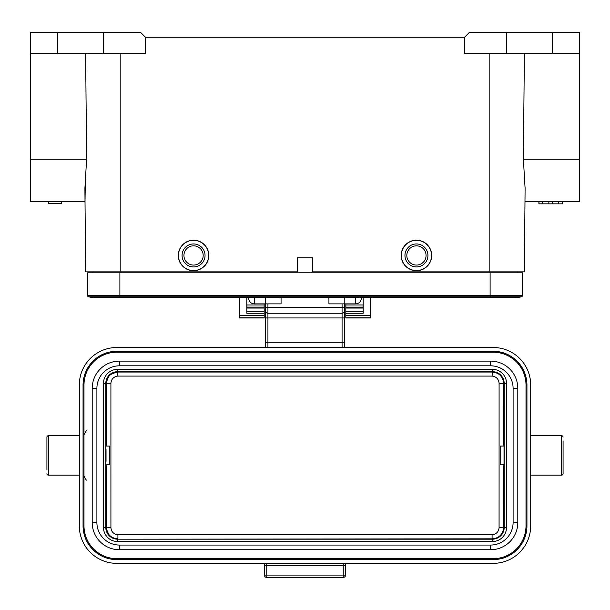<?xml version="1.0" encoding="UTF-8"?>
<svg xmlns="http://www.w3.org/2000/svg" width="610" height="610" viewBox="0 0 610 610"><rect width="100%" height="100%" fill="white"/><g stroke="black" fill="none" stroke-linecap="round" stroke-linejoin="round"><path stroke-width="0.91" d="M345.588 575.093L343.239 575.093L343.239 577.434A2.349 2.349 0 0 0 345.588 575.093L345.588 563.358L345.588 565.706L343.239 565.706L343.239 563.358M490.577 545.058L119.423 545.058A22.524 22.524 0 0 1 96.898 522.534L96.898 388.334A22.524 22.524 0 0 1 119.423 365.809L490.577 365.809A22.524 22.524 0 0 1 513.101 388.334L513.101 522.534A22.524 22.524 0 0 1 490.577 545.058L490.577 549.747A27.214 27.214 0 0 0 517.798 522.534L517.798 388.334A27.214 27.214 0 0 0 490.577 361.12L119.423 361.12A27.214 27.214 0 0 0 92.201 388.334L92.201 522.534A27.214 27.214 0 0 0 119.423 549.747L490.577 549.747M106.033 449.57L106.033 461.297M499.117 527.68C498.599 531.905 496.258 534.276 492.087 534.779L117.913 534.779C113.742 534.276 111.401 531.905 110.883 527.68M117.913 534.779L117.913 538.821C110.89 538.249 106.979 534.337 106.193 527.078L105.812 527.459L109.251 535.755L115.099 538.935M115.183 538.95L117.394 539.194M503.768 464.82L503.807 527.078C503.021 534.329 499.117 538.241 492.087 538.821L117.593 539.194L492.461 539.194A11.727 11.727 0 0 0 504.188 527.459C503.418 534.65 499.506 538.554 492.461 539.194L492.461 541.535A14.076 14.076 0 0 0 506.536 527.459L506.536 383.408A14.076 14.076 0 0 0 492.461 369.332L117.539 369.332A14.076 14.076 0 0 0 103.464 383.408L103.464 527.459A14.076 14.076 0 0 0 117.539 541.535L492.461 541.535M504.028 464.82L504.028 446.047L500.2 446.047L500.2 464.82L504.028 464.82M492.087 534.779L492.087 538.821L117.539 539.194A11.727 11.727 0 0 1 105.812 527.459L105.812 383.408L106.193 383.789C106.979 376.538 110.89 372.626 117.913 372.054L492.087 372.054C499.11 372.618 503.021 376.538 503.807 383.789L504.188 383.408C503.555 376.362 499.651 372.451 492.461 371.681L117.539 371.681A11.727 11.727 0 0 0 105.812 383.408L109.304 375.058L117.539 371.681L117.539 369.332M110.883 383.194C111.401 378.962 113.742 376.599 117.913 376.088L492.087 376.088C496.258 376.599 498.599 378.962 499.117 383.194M117.539 541.535L117.539 539.194L492.461 539.194M503.799 383.789L499.094 383.194L499.079 527.673L503.807 527.078L504.188 527.459L504.188 383.408A11.727 11.727 0 0 0 492.461 371.681L492.461 369.332M493.162 559.606A33.786 33.786 0 0 0 526.948 525.82L526.011 525.82A32.848 32.848 0 0 1 493.162 558.668L116.838 558.668A32.848 32.848 0 0 1 83.989 525.82L83.989 385.047A32.848 32.848 0 0 1 116.838 352.206L493.162 352.206A32.848 32.848 0 0 1 526.011 385.047L526.011 525.82A32.848 32.848 0 0 1 493.162 558.668L493.162 559.606L116.838 559.606A33.786 33.786 0 0 1 83.051 525.82L83.989 525.82A32.848 32.848 0 0 0 116.838 558.668L116.838 559.606M530.7 385.047A37.538 37.538 0 0 0 493.162 347.509L116.838 347.509A37.538 37.538 0 0 0 79.3 385.047L79.3 525.82A37.538 37.538 0 0 0 116.838 563.358L493.162 563.358A37.538 37.538 0 0 0 530.7 525.82L530.7 385.047M361.311 297.68L361.311 298.244A5.627 5.627 0 0 1 355.676 303.871L344.414 303.871L344.414 347.509L344.414 303.871L328.927 303.871L328.927 297.68M281.073 297.68L281.073 303.871L265.586 303.871L265.586 347.509L265.586 309.4A4.689 4.636 180 0 1 265.411 308.149L265.411 307.417A4.689 4.636 -0 0 0 265.586 308.668M342.073 347.509L342.073 313.258L267.927 313.258A2.349 2.349 0 0 1 265.586 310.909A2.349 2.349 0 0 0 267.927 313.258L267.927 342.82L265.586 342.82M342.073 303.871L342.073 313.258A2.349 2.349 0 0 0 344.414 310.909A2.349 2.349 0 0 1 342.073 313.258L267.927 313.258L267.927 307.592A2.349 0.488 180 0 0 265.586 308.08M83.989 476.136L86.338 480.2M86.338 430.668L83.989 434.732M343.239 577.434L266.761 577.434A2.349 2.349 0 0 1 264.412 575.093L264.412 563.358M266.761 577.434L266.761 575.093L264.412 575.093A2.349 2.349 0 0 0 266.761 577.434A2.349 2.349 0 0 1 264.412 575.093M530.7 475.144L561.673 475.144A1.411 1.411 0 0 0 563.076 473.734L563.076 440.893M563.076 473.734L563.076 469.982M530.7 435.731L561.673 435.731A1.411 1.411 0 0 1 563.076 437.134M370.689 297.68L370.689 317.985L345.824 317.985L345.824 313.265L363.186 313.265L363.186 297.68M363.186 311.291L345.824 311.291L345.824 313.265M345.824 311.291L345.824 304.977L363.186 304.977M345.824 303.871L345.824 304.977M246.814 304.977L264.176 304.977L264.176 303.871M264.176 304.977L264.176 317.985L239.311 317.985L239.311 297.68M246.814 297.68L246.814 313.265L264.176 313.265M193.561 270.703A15.25 15.25 0 0 1 178.311 255.453A15.25 15.25 0 0 1 193.561 240.203A15.25 15.25 0 0 1 208.811 255.453A15.25 15.25 0 0 1 193.561 270.703A15.25 15.25 0 0 0 208.811 255.453A15.25 15.25 0 0 0 193.561 240.203M193.561 245.83A9.623 9.623 0 0 1 203.176 255.453A9.623 9.623 0 0 1 193.561 265.068A9.623 9.623 0 0 1 183.938 255.453A9.623 9.623 0 0 1 193.561 245.83M193.561 243.954A11.498 11.498 0 0 1 205.052 255.453A11.498 11.498 0 0 1 193.561 266.944A11.498 11.498 0 0 1 182.062 255.453A11.498 11.498 0 0 1 193.561 243.954M79.3 435.731L48.327 435.731A1.411 1.411 0 0 0 46.924 437.134L46.924 469.982M46.924 437.134L46.924 440.893M79.3 475.144L48.327 475.144A1.411 1.411 0 0 1 46.924 473.734M248.689 297.68L248.689 298.244A5.627 5.627 0 0 0 254.324 303.871L265.411 303.871M119.888 272.807L87.512 272.807L87.512 295.423A1.411 1.411 0 0 0 88.587 296.788A30.973 30.973 0 0 0 95.961 297.68A30.973 30.973 0 0 1 88.587 296.788L119.888 296.788L119.888 272.807L522.488 272.807L522.488 295.423L490.112 295.423L490.112 272.807M490.112 297.68L119.888 297.68L119.888 296.788L490.112 296.788L490.112 297.68L514.039 297.68A30.973 30.973 0 0 1 506.666 296.788A30.973 30.973 0 0 0 521.413 296.788A1.411 1.411 0 0 0 522.488 295.423A1.411 1.411 0 0 1 521.413 296.788A1.411 1.411 0 0 0 522.488 295.423A1.411 1.411 0 0 1 521.413 296.788L490.112 296.788L490.112 295.423L87.512 295.423M119.888 297.68L95.961 297.68A30.973 30.973 0 0 0 103.334 296.788A30.973 30.973 0 0 1 88.587 296.788M514.039 297.68A30.973 30.973 0 0 0 521.413 296.788A30.973 30.973 0 0 1 514.039 297.68A30.973 30.973 0 0 0 521.413 296.788M105.972 446.047L109.8 446.047L109.8 464.82L105.972 464.82M416.439 270.703A15.25 15.25 0 0 1 401.189 255.453A15.25 15.25 0 0 1 416.439 240.203A15.25 15.25 0 0 1 431.689 255.453A15.25 15.25 0 0 1 416.439 270.703A15.25 15.25 0 0 0 431.689 255.453A15.25 15.25 0 0 0 416.439 240.203M416.439 245.83A9.623 9.623 0 0 1 426.062 255.453A9.623 9.623 0 0 1 416.439 265.068A9.623 9.623 0 0 1 406.824 255.453A9.623 9.623 0 0 1 416.439 245.83M416.439 243.954A11.498 11.498 0 0 1 427.938 255.453A11.498 11.498 0 0 1 416.439 266.944A11.498 11.498 0 0 1 404.949 255.453A11.498 11.498 0 0 1 416.439 243.954M265.411 307.417L265.411 297.68M344.238 303.871L344.238 297.68M548.863 201.491L548.863 203.831L538.889 203.831L538.912 201.491L538.889 203.831M542.564 201.491L542.564 203.831M538.981 201.491L538.981 203.831M562.298 201.491L562.298 203.831L548.863 203.831M562.374 201.491L562.298 203.831M558.76 201.491L558.76 203.831M552.416 201.491L552.416 203.831M517.562 271.869L489.174 271.869L524.364 271.869L517.562 271.869L517.547 272.807M92.453 272.807L92.438 271.869L92.453 272.807M30.5 159.256L86.605 159.256L84.904 188.467L85.636 271.869L120.826 271.869L85.636 271.869L84.904 188.467L85.019 201.491L30.5 201.491L30.5 32.566L103.227 32.566L103.227 53.68L145.462 53.68L145.462 37.256L140.773 32.566L103.227 32.566M579.5 32.566L469.227 32.566L464.538 37.256L464.538 53.68L579.5 53.68L579.5 32.566L579.5 201.491L524.981 201.491L525.096 188.467L524.364 271.869L525.096 188.467L523.395 159.256L579.5 159.256M524.364 53.68L523.395 159.256M489.174 53.68L489.174 271.869L312.511 271.869L312.511 257.794L297.489 257.794L297.489 271.869L120.826 271.869L120.826 53.68M525.096 188.467L524.981 201.491M506.773 32.566L506.773 53.68M464.538 37.256L145.462 37.256M30.5 53.68L103.227 53.68M86.605 159.256L85.636 53.68M48.327 201.491L48.327 203.366L61.473 203.366L61.473 201.491M85.019 201.491L85.324 180.629M119.423 545.058L119.423 549.747M517.798 522.534L513.101 522.534M517.798 388.334L513.101 388.334M490.577 361.12L490.577 365.809M119.423 361.12L119.423 365.809M92.201 388.334L96.898 388.334M92.201 522.534L96.898 522.534M106.193 527.078L106.231 464.82M106.231 446.047L106.193 383.789L110.906 383.194L110.921 527.673L106.201 527.078M503.807 383.789L503.768 446.047M492.087 376.088L492.461 371.681M117.913 376.088L117.539 371.681M105.812 383.408L103.464 383.408M105.812 527.459L103.464 527.459M504.188 527.459L506.536 527.459M504.188 383.408L506.536 383.408M526.948 385.047A33.786 33.786 0 0 0 493.162 351.268L493.162 352.206A32.848 32.848 0 0 1 526.011 385.047L526.948 385.047L526.948 525.82M116.838 351.268A33.786 33.786 0 0 0 83.051 385.047L83.989 385.047A32.848 32.848 0 0 1 116.838 352.206L116.838 351.268L493.162 351.268M83.051 385.047L83.051 525.82M267.927 347.509L267.927 342.82L344.414 342.82M265.586 317.947L344.414 317.947M267.927 303.871L267.927 307.592L342.073 307.592A2.349 0.488 0 0 1 344.414 308.08M264.412 565.706L343.239 565.706L343.239 575.093L266.761 575.093L266.761 563.358M561.673 475.144L561.673 435.731M264.176 315.652L239.311 315.652M239.311 317.787L264.176 317.787M264.176 307.089L246.814 307.089L264.176 307.104M246.814 308.05L264.176 308.05M264.176 311.291L246.814 311.291M345.824 317.787L370.689 317.787M370.689 315.652L345.824 315.652M345.824 308.05L363.186 308.05M363.186 307.104L345.824 307.104L363.186 307.089M193.561 240.34A15.113 15.113 0 0 0 178.448 255.506A15.113 15.113 0 0 0 193.561 270.565A15.113 15.113 0 0 0 193.667 270.558A15.113 15.113 0 0 0 208.673 255.399A15.113 15.113 0 0 0 193.561 240.34M48.327 435.731L48.327 475.144M355.676 297.68L355.676 303.871M254.324 297.68L254.324 303.871M416.439 240.34A15.113 15.113 0 0 0 401.327 255.506A15.113 15.113 0 0 0 416.439 270.565A15.113 15.113 0 0 0 416.546 270.558A15.113 15.113 0 0 0 431.552 255.399A15.113 15.113 0 0 0 416.439 240.34M489.876 272.807L489.876 271.869M120.124 271.869L120.124 272.807M552.523 53.68L552.523 32.566M57.477 32.566L57.477 53.68M264.176 317.985L239.311 317.985M370.689 317.985L345.824 317.985"/></g></svg>
